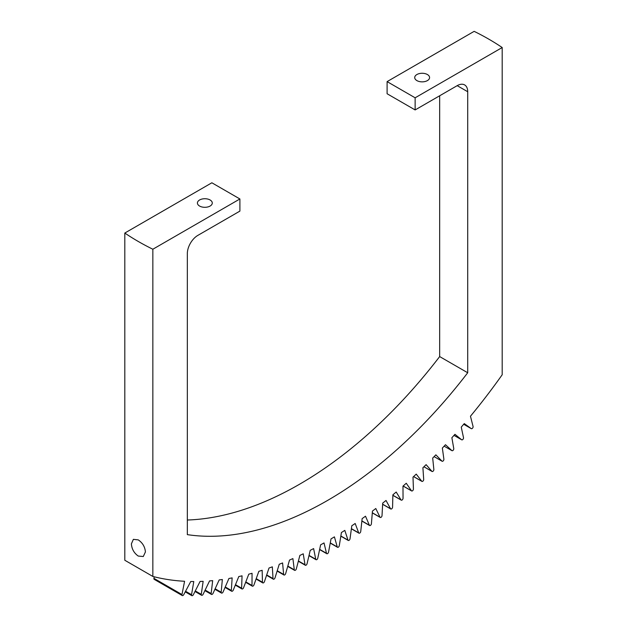 <?xml version="1.0" encoding="UTF-8"?>
<svg xmlns="http://www.w3.org/2000/svg" width="627" height="627" viewBox="0 0 627 627"><rect width="100%" height="100%" fill="white"/><g stroke="black" fill="none" stroke-linecap="round" stroke-linejoin="round"><path stroke-width="0.94" d="M124.804 233.048L124.804 560.256L152.847 576.448A421.297 243.237 120 0 0 184.581 581.276L181.971 594.545A1.489 0.862 120 0 0 182.245 595.548A1.489 0.862 120 0 0 183.782 594.608L190.765 581.503A421.297 243.237 120 0 0 193.79 581.535L191.541 594.694A1.489 0.862 120 0 0 191.823 595.65A1.489 0.862 120 0 0 193.375 594.67L200.084 581.448A421.297 243.237 120 0 0 203.156 581.331L201.267 594.365A1.489 0.862 120 0 0 201.565 595.274A1.489 0.862 120 0 0 203.14 594.247L209.559 580.923A421.297 243.237 120 0 0 212.678 580.649L211.158 593.542A1.489 0.862 120 0 0 211.456 594.412A1.489 0.862 120 0 0 213.047 593.338L219.184 579.936A421.297 243.237 120 0 0 222.342 579.505L221.182 592.249A1.489 0.862 120 0 0 221.488 593.064A1.489 0.862 120 0 0 223.102 591.943L228.933 578.47A421.297 243.237 120 0 0 232.139 577.898L231.339 590.462A1.489 0.862 120 0 0 231.645 591.237A1.489 0.862 120 0 0 233.283 590.07L238.801 576.55A421.297 243.237 120 0 0 242.046 575.821L241.614 588.204A1.489 0.862 120 0 0 241.92 588.933A1.489 0.862 120 0 0 243.574 587.718L248.778 574.167A421.297 243.237 120 0 0 252.054 573.29L251.991 585.461A1.489 0.862 120 0 0 252.297 586.151A1.489 0.862 120 0 0 253.974 584.889L258.857 571.315A421.297 243.237 120 0 0 262.157 570.296L262.462 582.248A1.489 0.862 120 0 0 262.768 582.898A1.489 0.862 120 0 0 264.461 581.59L269.014 568.015A421.297 243.237 120 0 0 272.337 566.839L273.011 578.572A1.489 0.862 120 0 0 273.317 579.176A1.489 0.862 120 0 0 275.026 577.82L279.242 564.261A421.297 243.237 120 0 0 282.589 562.944L283.631 574.426A1.489 0.862 120 0 0 283.929 574.99A1.489 0.862 120 0 0 285.653 573.587L289.533 560.06A421.297 243.237 120 0 0 292.895 558.594L294.298 569.818A1.489 0.862 120 0 0 294.596 570.343A1.489 0.862 120 0 0 296.328 568.893L299.871 555.42A421.297 243.237 120 0 0 303.241 553.806L305.004 564.762A1.489 0.862 120 0 0 305.302 565.248A1.489 0.862 120 0 0 307.05 563.744L310.24 550.334A421.297 243.237 120 0 0 313.618 548.586L315.742 559.253A1.489 0.862 120 0 0 316.032 559.699A1.489 0.862 120 0 0 317.787 558.155L320.624 544.824A421.297 243.237 120 0 0 324.018 542.935L326.495 553.304A1.489 0.862 120 0 0 326.777 553.712A1.489 0.862 120 0 0 327.803 553.429A1.489 0.862 120 0 0 328.54 552.121L331.025 538.891A421.297 243.237 120 0 0 334.41 536.869L337.248 546.916A1.489 0.862 120 0 0 337.522 547.293A1.489 0.862 120 0 0 338.564 546.995A1.489 0.862 120 0 0 339.293 545.655L341.417 532.542A421.297 243.237 120 0 0 344.803 530.379L347.993 540.106A1.489 0.862 120 0 0 348.251 540.45A1.489 0.862 120 0 0 349.31 540.129A1.489 0.862 120 0 0 350.031 538.765L351.794 525.779A421.297 243.237 120 0 0 355.172 523.49L358.707 532.879A1.489 0.862 120 0 0 358.957 533.185A1.489 0.862 120 0 0 360.031 532.856A1.489 0.862 120 0 0 360.737 531.461L362.14 518.615A421.297 243.237 120 0 0 365.502 516.201L369.389 525.238A1.489 0.862 120 0 0 369.616 525.52A1.489 0.862 120 0 0 370.714 525.167A1.489 0.862 120 0 0 371.411 523.741L372.446 511.068A421.297 243.237 120 0 0 375.792 508.521L380.017 517.204A1.489 0.862 120 0 0 380.236 517.447A1.489 0.862 120 0 0 381.349 517.079A1.489 0.862 120 0 0 382.023 515.629L382.697 503.128A421.297 243.237 120 0 0 386.02 500.464L390.574 508.779A1.489 0.862 120 0 0 390.778 508.991A1.489 0.862 120 0 0 391.914 508.607A1.489 0.862 120 0 0 392.573 507.133L392.878 494.821A421.297 243.237 120 0 0 396.186 492.03L401.061 499.97A1.489 0.862 120 0 0 401.249 500.158A1.489 0.862 120 0 0 402.401 499.75A1.489 0.862 120 0 0 403.043 498.253L402.981 486.152A421.297 243.237 120 0 0 406.257 483.245L411.461 490.792A1.489 0.862 120 0 0 411.633 490.949A1.489 0.862 120 0 0 412.793 490.533A1.489 0.862 120 0 0 413.428 489.005L412.997 477.123A421.297 243.237 120 0 0 416.234 474.106L421.752 481.254A1.489 0.862 120 0 0 421.908 481.387A1.489 0.862 120 0 0 423.092 480.956A1.489 0.862 120 0 0 423.695 479.404L422.904 467.758A421.297 243.237 120 0 0 426.109 464.638L431.932 471.379A1.489 0.862 120 0 0 432.066 471.488A1.489 0.862 120 0 0 433.265 471.026A1.489 0.862 120 0 0 433.853 469.458L432.693 458.063A421.297 243.237 120 0 0 435.859 454.834L441.988 461.158A1.489 0.862 120 0 0 442.098 461.245A1.489 0.862 120 0 0 443.313 460.774A1.489 0.862 120 0 0 443.885 459.183L442.356 448.054A421.297 243.237 120 0 0 445.476 444.723L451.902 450.625A1.489 0.862 120 0 0 451.989 450.688A1.489 0.862 120 0 0 453.219 450.194A1.489 0.862 120 0 0 453.768 448.587L451.879 437.732A421.297 243.237 120 0 0 454.951 434.307L461.66 439.778A1.489 0.862 120 0 0 461.731 439.825A1.489 0.862 120 0 0 462.977 439.308A1.489 0.862 120 0 0 463.502 437.685L461.253 427.12A421.297 243.237 120 0 0 464.27 423.601L471.261 428.633A1.489 0.862 120 0 0 471.3 428.664A1.489 0.862 120 0 0 472.57 428.131A1.489 0.862 120 0 0 473.064 426.485L470.462 416.226A421.297 243.237 120 0 0 502.196 374.75L502.196 47.534L415.137 97.796L415.137 109.937L457.193 85.656A14.868 8.582 -60 0 1 464.631 84.919A14.868 8.582 -60 0 1 467.711 91.73L467.711 372.759A371.733 214.622 120 0 1 187.332 534.635L187.332 253.606A14.868 8.582 -60 0 1 197.842 235.391L239.898 211.111L239.898 198.971L211.863 182.786L124.804 233.048A247.822 143.081 0 0 0 138.261 241.466A247.822 143.081 0 0 0 152.847 249.232L239.898 198.971M187.332 520.018A371.733 214.622 120 0 0 439.668 356.575L467.711 372.759M439.668 95.774L439.668 356.575M415.137 97.796L387.102 81.612L387.102 93.752L415.137 109.937M387.102 81.612L474.153 31.35A247.822 143.081 0 0 1 488.739 39.117A247.822 143.081 0 0 1 502.196 47.534M181.971 594.545L153.936 578.36A1.489 0.862 120 0 0 154.211 579.356L182.245 595.548M153.936 578.36L154.242 576.801M138.261 556.063C134.053 553.1 131.764 549.025 131.396 543.844L133.379 539.345L138.261 539.878C142.564 542.786 144.955 546.807 145.417 551.94L143.293 556.517L138.261 556.063M199.598 206.056A7.438 4.295 0 0 0 207.702 206.981A7.438 4.295 0 0 0 212.287 203.015A7.438 4.295 0 0 0 210.108 199.982A7.438 4.295 0 0 0 202.012 199.049A7.438 4.295 0 0 0 197.419 203.015A7.438 4.295 0 0 0 199.598 206.056M427.402 74.527A7.438 4.295 180 0 1 429.581 77.568A7.438 4.295 180 0 1 424.988 81.534A7.438 4.295 180 0 1 416.892 80.601A7.438 4.295 180 0 1 414.713 77.568A7.438 4.295 180 0 1 419.298 73.602A7.438 4.295 180 0 1 427.402 74.527M152.847 576.448L152.847 249.232M191.541 594.694L185.568 591.253M201.267 594.365L195.287 590.908M211.158 593.542L205.147 590.078M221.182 592.249L215.147 588.761M231.339 590.462L225.265 586.95M241.614 588.204L235.486 584.662M251.991 585.461L245.815 581.895M262.462 582.248L256.216 578.65M273.011 578.572L266.694 574.928M283.631 574.426L277.228 570.735M294.298 569.818L287.809 566.071M305.004 564.762L298.413 560.953M315.742 559.253L309.04 555.381M326.495 553.304L319.66 549.354M337.248 546.916L330.272 542.888M347.993 540.106L340.861 535.991M358.707 532.879L351.402 528.663M369.389 525.238L361.889 520.912M380.017 517.204L372.305 512.753M390.574 508.779L382.642 504.194M401.061 499.97L392.87 495.236M411.461 490.792L403.153 485.996M421.752 481.254L413.608 476.551M431.932 471.379L423.938 466.754L432.066 471.488M441.988 461.158L434.119 456.613L442.098 461.245M451.902 450.625L444.143 446.15L451.989 450.688M461.66 439.778L454.011 435.357M471.261 428.633L463.698 424.267L471.3 428.664M467.711 91.73L457.193 85.656M454.003 435.365L461.731 439.825M413.577 476.583L421.908 481.387M403.114 486.035L411.633 490.949M392.87 495.314L401.249 500.158M382.635 504.288L390.778 508.991M372.297 512.87L380.236 517.447M361.873 521.045L369.616 525.52M351.379 528.812L358.957 533.185M340.829 536.163L348.251 540.45M330.233 543.084L337.522 547.293M319.613 549.581L326.777 553.712M308.978 555.624L316.032 559.699M298.342 561.228L305.302 565.248M287.722 566.377L294.596 570.343M277.126 571.064L283.929 574.99M266.577 575.28L273.317 579.176M256.082 579.034L262.768 582.898M245.651 582.311L252.297 586.151M235.305 585.116L241.92 588.933M225.054 587.436L231.645 591.237M214.912 589.27L221.488 593.064M204.888 590.618L211.456 594.412M194.997 591.48L201.565 595.274M185.247 591.857L191.823 595.65"/></g></svg>
